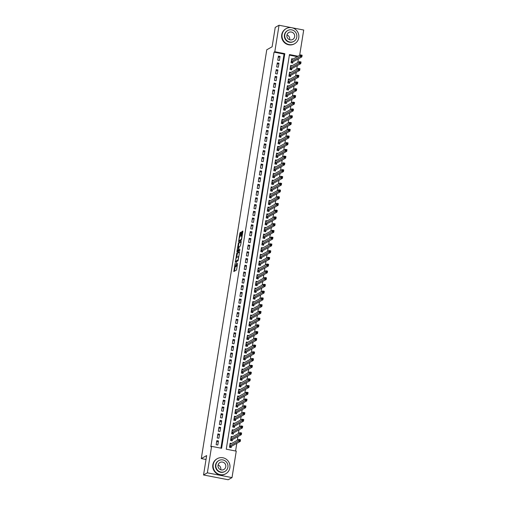 <?xml version="1.0" encoding="UTF-8"?>
<svg xmlns="http://www.w3.org/2000/svg" width="505" height="505" viewBox="0 0 505 505"><rect width="100%" height="100%" fill="white"/><g stroke="black" fill="none" stroke-linecap="round" stroke-linejoin="round"><path stroke-width="0.76" d="M235.115 263.395L233.828 271.538L236.555 270.024L237.577 263.269A2.171 0.423 -79 0 1 236.757 265.655L236.536 265.781A2.171 0.423 -79 0 1 236.46 265.8A2.171 0.423 -79 0 1 236.397 263.932L236.51 262.619L236.182 264.052A2.171 0.423 -79 0 1 235.362 266.438L235.141 266.564A2.171 0.423 -79 0 1 235.065 266.577A2.171 0.423 -79 0 1 234.995 264.715L235.115 263.395M240.898 232.723L240.853 232.142L239.837 233.31L238.606 241.712L241.327 240.191L241.586 239.446L242.836 231.631L242.817 231.05L241.876 231.568L241.087 235.658L241.106 236.239L241.586 235.98A1.818 0.354 -79 0 1 241.649 235.968A1.818 0.354 -79 0 1 241.68 237.672A1.818 0.354 -79 0 1 241.018 239.522L239.237 240.519A1.818 0.354 -79 0 1 239.174 240.531A1.818 0.354 -79 0 1 239.149 238.827A1.818 0.354 -79 0 1 239.806 236.978L240.898 232.723M298.064 56.232L289.472 54.565L226.259 449.197L236.252 451.135L232.016 477.61L228.191 479.75L203.54 474.978L206.646 455.579L201.293 458.578L266.773 49.774L272.126 46.782L275.231 27.39L279.05 25.25L303.707 30.022L299.648 55.342M203.54 474.978L207.359 472.838L211.601 446.363L221.594 448.295L284.807 53.663L274.808 51.725L279.05 25.25M220.919 448.162L284.044 54.092L274.045 52.154L210.838 446.786L211.601 446.363M274.045 52.154L274.808 51.725M236.794 253.156L235.33 262.297L238.032 260.788L239.54 252.229L239.496 251.648L236.794 253.156L237.464 253.289L236.649 257.487M236.933 251.421L238.442 242.861L241.144 241.352L241.188 241.927L240.399 246.017L239.301 246.629L239.048 247.381L238.714 250.177L239.875 249.539L239.723 250.461L236.978 252.001L236.933 251.421L237.602 251.553L237.716 250.859M293.146 58.984L291.72 58.706L291.069 62.753L292.736 63.075L292.925 61.894M292.06 65.726L290.634 65.454L289.99 69.501L291.656 69.823L291.846 68.642M290.981 72.474L289.554 72.196L288.911 76.249L290.571 76.571L290.76 75.39M289.902 79.222L288.475 78.944L287.825 82.99L289.491 83.312L289.681 82.132M288.822 85.964L287.395 85.692L286.745 89.738L288.412 90.06L288.601 88.88M287.743 92.712L286.316 92.434L285.666 96.48L287.332 96.809L287.522 95.628M286.663 99.46L285.237 99.182L284.586 103.228L286.253 103.55L286.442 102.37M285.577 106.201L284.151 105.93L283.507 109.976L285.173 110.298L285.363 109.118M284.498 112.95L283.071 112.672L282.428 116.718L284.088 117.046L284.277 115.866M283.419 119.698L281.992 119.42L281.342 123.466L283.008 123.788L283.198 122.608M282.339 126.439L280.913 126.168L280.262 130.214L281.929 130.536L282.118 129.356M281.26 133.187L279.833 132.91L279.183 136.956L280.849 137.278L281.039 136.097M280.18 139.935L278.754 139.658L278.103 143.704L279.77 144.026L279.959 142.846M279.095 146.677L277.668 146.406L277.024 150.452L278.691 150.774L278.88 149.594M278.015 153.425L276.589 153.148L275.945 157.194L277.605 157.516L277.794 156.335M276.936 160.173L275.509 159.896L274.859 163.942L276.525 164.264L276.715 163.083M275.856 166.915L274.43 166.637L273.779 170.69L275.446 171.012L275.635 169.832M274.777 173.663L273.35 173.385L272.7 177.432L274.366 177.754L274.556 176.573M273.697 180.411L272.271 180.133L271.621 184.18L273.287 184.502L273.476 183.321M272.612 187.153L271.185 186.875L270.541 190.928L272.208 191.25L272.397 190.069M271.532 193.901L270.106 193.623L269.455 197.67L271.122 197.992L271.311 196.811M270.453 200.643L269.026 200.371L268.376 204.418L270.042 204.74L270.232 203.559M269.373 207.391L267.947 207.113L267.296 211.166L268.963 211.488L269.152 210.307M268.294 214.139L266.867 213.861L266.217 217.907L267.884 218.229L268.073 217.049M267.214 220.881L265.788 220.609L265.138 224.656L266.804 224.977L266.993 223.797M266.129 227.629L264.702 227.351L264.058 231.404L265.725 231.726L265.908 230.545M265.049 234.377L263.623 234.099L262.972 238.145L264.639 238.467L264.828 237.287M263.97 241.119L262.543 240.847L261.893 244.893L263.559 245.215L263.749 244.035M262.89 247.867L261.464 247.589L260.814 251.635L262.48 251.963L262.669 250.783M261.811 254.615L260.384 254.337L259.734 258.383L261.401 258.705L261.59 257.525M260.725 261.356L259.299 261.085L258.655 265.131L260.321 265.453L260.511 264.273M259.646 268.105L258.219 267.827L257.575 271.873L259.242 272.201L259.425 271.015M258.566 274.853L257.14 274.575L256.489 278.621L258.156 278.943L258.345 277.763M257.487 281.594L256.06 281.323L255.41 285.369L257.077 285.691L257.266 284.511M256.407 288.342L254.981 288.065L254.331 292.111L255.997 292.433L256.186 291.252M255.328 295.09L253.901 294.813L253.251 298.859L254.918 299.181L255.107 298M254.242 301.832L252.816 301.554L252.172 305.607L253.838 305.929L254.028 304.749M253.163 308.58L251.736 308.302L251.092 312.349L252.752 312.671L252.942 311.49M252.083 315.328L250.657 315.051L250.007 319.097L251.673 319.419L251.862 318.238M251.004 322.07L249.577 321.792L248.927 325.845L250.594 326.167L250.783 324.986M249.924 328.818L248.498 328.54L247.848 332.587L249.514 332.909L249.704 331.728M248.845 335.56L247.418 335.288L246.768 339.335L248.435 339.657L248.624 338.476M247.759 342.308L246.333 342.03L245.689 346.083L247.355 346.405L247.545 345.224M246.68 349.056L245.253 348.778L244.609 352.825L246.27 353.147L246.459 351.966M245.6 355.798L244.174 355.526L243.524 359.573L245.19 359.895L245.38 358.714M244.521 362.546L243.094 362.268L242.444 366.321L244.111 366.643L244.3 365.462M243.442 369.294L242.015 369.016L241.365 373.062L243.031 373.384L243.221 372.204M242.362 376.036L240.935 375.764L240.285 379.81L241.952 380.132L242.141 378.952M241.276 382.784L239.85 382.506L239.206 386.552L240.872 386.88L241.062 385.7M240.197 389.532L238.77 389.254L238.126 393.3L239.787 393.622L239.976 392.442M239.118 396.273L237.691 396.002L237.041 400.048L238.707 400.37L238.897 399.19M238.038 403.022L236.611 402.744L235.961 406.79L237.628 407.118L237.817 405.938M236.959 409.77L235.532 409.492L234.882 413.538L236.548 413.86L236.738 412.68M235.879 416.511L234.453 416.24L233.802 420.286L235.469 420.608L235.658 419.428M234.793 423.259L233.367 422.982L232.723 427.028L234.389 427.35L234.579 426.169M233.714 430.007L232.287 429.73L231.643 433.776L233.304 434.098L233.493 432.918M232.635 436.749L231.208 436.478L230.558 440.524L232.224 440.846L232.414 439.666M216.803 440.638L216.153 444.69L217.819 445.012L218.469 440.96L216.803 440.638M217.882 433.896L217.232 437.942L218.899 438.264L219.549 434.218L217.882 433.896M218.962 427.148L218.311 431.194L219.978 431.516L220.628 427.47L218.962 427.148M220.041 420.4L219.397 424.452L221.057 424.774L221.708 420.728L220.041 420.4M221.121 413.658L220.477 417.704L222.143 418.026L222.787 413.98L221.121 413.658M222.206 406.91L221.556 410.956L223.223 411.278L223.873 407.232L222.206 406.91M223.286 400.162L222.636 404.215L224.302 404.537L224.952 400.49L223.286 400.162M224.365 393.42L223.715 397.467L225.382 397.788L226.032 393.742L224.365 393.42M225.445 386.672L224.794 390.719L226.461 391.04L227.111 386.994L225.445 386.672M226.524 379.93L225.88 383.977L227.54 384.299L228.191 380.252L226.524 379.93M227.603 373.182L226.96 377.229L228.626 377.551L229.27 373.504L227.603 373.182M228.689 366.434L228.039 370.481L229.706 370.809L230.356 366.756L228.689 366.434M229.769 359.693L229.118 363.739L230.785 364.061L231.435 360.014L229.769 359.693M230.848 352.945L230.198 356.991L231.864 357.313L232.515 353.266L230.848 352.945M231.928 346.196L231.277 350.243L232.944 350.571L233.594 346.518L231.928 346.196M233.007 339.455L232.363 343.501L234.03 343.823L234.673 339.777L233.007 339.455M234.086 332.707L233.443 336.753L235.109 337.075L235.753 333.029L234.086 332.707M235.172 325.959L234.522 330.011L236.189 330.333L236.839 326.28L235.172 325.959M236.252 319.217L235.601 323.263L237.268 323.585L237.918 319.539L236.252 319.217M237.331 312.469L236.681 316.515L238.347 316.837L238.998 312.791L237.331 312.469M238.41 305.721L237.76 309.773L239.427 310.095L240.077 306.043L238.41 305.721M239.49 298.979L238.846 303.025L240.513 303.347L241.156 299.301L239.49 298.979M240.576 292.231L239.925 296.277L241.592 296.599L242.236 292.553L240.576 292.231M241.655 285.483L241.005 289.535L242.671 289.857L243.322 285.811L241.655 285.483M242.735 278.741L242.084 282.787L243.751 283.109L244.401 279.063L242.735 278.741M243.814 271.993L243.164 276.039L244.83 276.361L245.48 272.315L243.814 271.993M244.893 265.245L244.243 269.298L245.91 269.62L246.56 265.573L244.893 265.245M245.973 258.503L245.329 262.55L246.995 262.871L247.639 258.825L245.973 258.503M247.059 251.755L246.408 255.801L248.075 256.123L248.719 252.077L247.059 251.755M248.138 245.013L247.488 249.06L249.154 249.382L249.805 245.335L248.138 245.013M249.218 238.265L248.567 242.312L250.234 242.634L250.884 238.587L249.218 238.265M250.297 231.517L249.647 235.564L251.313 235.886L251.963 231.839L250.297 231.517M251.376 224.775L250.732 228.822L252.393 229.144L253.043 225.097L251.376 224.775M252.456 218.027L251.812 222.074L253.478 222.396L254.122 218.349L252.456 218.027M253.542 211.279L252.891 215.326L254.558 215.654L255.202 211.601L253.542 211.279M254.621 204.538L253.971 208.584L255.637 208.906L256.287 204.86L254.621 204.538M255.7 197.79L255.05 201.836L256.717 202.158L257.367 198.111L255.7 197.79M256.78 191.041L256.13 195.088L257.796 195.416L258.446 191.363L256.78 191.041M257.859 184.3L257.215 188.346L258.876 188.668L259.526 184.622L257.859 184.3M258.939 177.552L258.295 181.598L259.961 181.92L260.605 177.874L258.939 177.552M260.024 170.804L259.374 174.856L261.041 175.178L261.685 171.126L260.024 170.804M261.104 164.062L260.454 168.108L262.12 168.43L262.77 164.384L261.104 164.062M262.183 157.314L261.533 161.36L263.2 161.682L263.85 157.636L262.183 157.314M263.263 150.566L262.613 154.618L264.279 154.94L264.929 150.888L263.263 150.566M264.342 143.824L263.698 147.87L265.359 148.192L266.009 144.146L264.342 143.824M265.422 137.076L264.778 141.122L266.444 141.444L267.088 137.398L265.422 137.076M266.507 130.328L265.857 134.38L267.524 134.702L268.168 130.656L266.507 130.328M267.587 123.586L266.937 127.632L268.603 127.954L269.253 123.908L267.587 123.586M268.666 116.838L268.016 120.884L269.683 121.206L270.333 117.16L268.666 116.838M269.746 110.09L269.096 114.143L270.762 114.465L271.412 110.418L269.746 110.09M270.825 103.348L270.181 107.395L271.841 107.716L272.492 103.67L270.825 103.348M271.905 96.6L271.261 100.646L272.927 100.968L273.571 96.922L271.905 96.6M272.99 89.858L272.34 93.905L274.007 94.227L274.651 90.18L272.99 89.858M274.07 83.11L273.42 87.157L275.086 87.479L275.736 83.432L274.07 83.11M275.149 76.362L274.499 80.409L276.166 80.737L276.816 76.684L275.149 76.362M276.229 69.621L275.579 73.667L277.245 73.989L277.895 69.942L276.229 69.621M277.308 62.872L276.664 66.919L278.324 67.241L278.975 63.194L277.308 62.872M279.41 60.499L280.054 56.446L278.388 56.124L277.744 60.171L279.41 60.499M235.582 451.003L236.807 443.346M237.299 440.284L237.887 436.604M238.379 433.536L238.966 429.856M239.458 426.788L240.045 423.108M240.538 420.046L241.125 416.366M241.617 413.298L242.211 409.618M242.697 406.557L243.29 402.87M243.782 399.808L244.369 396.128M244.862 393.06L245.449 389.38M245.941 386.319L246.528 382.632M247.021 379.571L247.608 375.89M248.1 372.823L248.694 369.142M249.18 366.081L249.773 362.401M250.265 359.333L250.852 355.653M251.345 352.585L251.932 348.904M252.424 345.843L253.011 342.163M253.504 339.095L254.091 335.415M254.583 332.347L255.177 328.667M255.663 325.605L256.256 321.925M256.748 318.857L257.335 315.177M257.828 312.109L258.415 308.429M258.907 305.367L259.494 301.687M259.987 298.619L260.58 294.939M261.066 291.871L261.659 288.191M262.145 285.129L262.739 281.449M263.231 278.381L263.818 274.701M264.311 271.639L264.898 267.953M265.39 264.891L265.977 261.211M266.47 258.143L267.063 254.463M267.549 251.402L268.142 247.715M268.628 244.654L269.222 240.973M269.714 237.905L270.301 234.225M270.794 231.164L271.381 227.477M271.873 224.416L272.46 220.736M272.952 217.668L273.546 213.987M274.032 210.926L274.625 207.246M275.111 204.178L275.705 200.498M276.197 197.43L276.784 193.75M277.277 190.688L277.864 187.008M278.356 183.94L278.943 180.26M279.435 177.192L280.029 173.512M280.515 170.45L281.108 166.77M281.601 163.702L282.188 160.022M282.68 156.954L283.267 153.274M283.76 150.212L284.347 146.532M284.839 143.464L285.426 139.784M285.918 136.716L286.512 133.036M286.998 129.974L287.591 126.294M288.084 123.226L288.671 119.546M289.163 116.485L289.75 112.798M290.242 109.736L290.829 106.056M291.322 102.988L291.909 99.308M292.401 96.247L292.995 92.56M293.481 89.499L294.074 85.818M294.566 82.751L295.154 79.07M295.646 76.009L296.233 72.329M296.725 69.261L297.312 65.581M297.805 62.513L298.392 58.833M297.3 56.655L289.378 55.127M231.555 443.497L230.129 443.22L229.478 447.266L231.145 447.588L231.334 446.407M201.293 458.578L206.021 459.493M232.016 477.61L207.359 472.838M284.044 54.092L284.807 53.663M218.469 440.96L216.582 442.02M219.549 434.218L217.661 435.272M220.628 427.47L218.741 428.524M221.708 420.728L219.82 421.782M222.787 413.98L220.9 415.034M223.873 407.232L221.985 408.292M224.952 400.49L223.065 401.544M226.032 393.742L224.144 394.796M227.111 386.994L225.224 388.055M228.191 380.252L226.303 381.307M229.27 373.504L227.383 374.558M230.356 366.756L228.468 367.817M231.435 360.014L229.548 361.069M232.515 353.266L230.627 354.321M233.594 346.518L231.707 347.579M234.673 339.777L232.786 340.831M235.753 333.029L233.872 334.083M236.839 326.28L234.951 327.341M237.918 319.539L236.031 320.593M238.998 312.791L237.11 313.845M240.077 306.043L238.19 307.103M241.156 299.301L239.269 300.355M242.236 292.553L240.355 293.607M243.322 285.811L241.434 286.865M244.401 279.063L242.514 280.117M245.48 272.315L243.593 273.369M246.56 265.573L244.673 266.627M247.639 258.825L245.752 259.879M248.719 252.077L246.838 253.138M249.805 245.335L247.917 246.389M250.884 238.587L248.997 239.641M251.963 231.839L250.076 232.9M253.043 225.097L251.155 226.152M254.122 218.349L252.235 219.404M255.202 211.601L253.321 212.662M256.287 204.86L254.4 205.914M257.367 198.111L255.48 199.166M258.446 191.363L256.559 192.424M259.526 184.622L257.638 185.676M260.605 177.874L258.718 178.928M261.685 171.126L259.804 172.186M262.77 164.384L260.883 165.438M263.85 157.636L261.962 158.69M264.929 150.888L263.042 151.948M266.009 144.146L264.121 145.2M267.088 137.398L265.201 138.452M268.168 130.656L266.286 131.71M269.253 123.908L267.366 124.962M270.333 117.16L268.445 118.221M271.412 110.418L269.525 111.472M272.492 103.67L270.604 104.724M273.571 96.922L271.684 97.983M274.651 90.18L272.769 91.235M275.736 83.432L273.849 84.486M276.816 76.684L274.928 77.745M277.895 69.942L276.008 70.997M278.975 63.194L277.087 64.249M280.054 56.446L278.167 57.507M235.671 266.665A2.171 0.423 -79 0 0 235.734 266.709A2.171 0.423 -79 0 0 235.803 266.69L235.141 266.564M237.066 265.882A2.171 0.423 -79 0 0 237.129 265.927L236.46 265.8A2.171 0.423 -79 0 1 236.031 266.564L235.803 266.69M237.129 265.927A2.171 0.423 -79 0 0 237.198 265.914L236.536 265.781M235.191 266.602L234.459 271.191M239.553 252.115L237.464 253.289M236.031 261.356L235.936 261.956M235.614 260.87L235.646 261.281L238.013 259.949L238.347 258.472A2.171 0.423 -79 0 0 238.278 256.603A2.171 0.423 -79 0 0 238.208 256.616L236.586 257.525A2.171 0.423 -79 0 0 235.766 259.911L235.614 260.87M236.283 261.401L235.646 261.281M238.227 260.334L236.308 261.407L235.627 261.281M238.303 247.191L238.852 243.738L238.19 243.612M241.207 241.819L239.111 242.993L238.852 243.738M239.357 250.297L239.888 250.032M238.164 247.267A1.818 0.354 -79 0 0 237.501 249.116A1.818 0.354 -79 0 0 237.533 250.821A1.818 0.354 -79 0 0 237.596 250.808L238.48 249.716L238.814 246.913L238.164 247.267M238.152 250.916A1.818 0.354 -79 0 0 238.202 250.953A1.818 0.354 -79 0 0 238.265 250.941L237.596 250.808M239.054 250.246L238.265 250.941M239.793 240.626A1.818 0.354 -79 0 0 239.843 240.658A1.818 0.354 -79 0 0 239.907 240.645L239.237 240.519M241.523 239.742L239.907 240.645M242.855 231.524L242.286 232.445L241.731 235.986M239.364 240.569L239.237 241.365M240.91 232.609L239.951 236.895M230.002 444.015L230.463 444.103M239.484 439.899L239.376 440.568L240.039 440.701L240.146 440.025L238.865 439.407L240.531 439.729L240.26 441.414L238.594 441.092L238.865 439.407L229.939 444.4M230.633 447.493L231.214 446.477L240.26 441.414L240.039 440.701M229.668 446.085L239.376 440.568M240.531 439.729L240.146 440.025M218.084 465.01A4.015 3.882 -119.2 0 1 220.748 469.776M213.217 464.587A8.654 8.37 60.8 0 0 225.773 473.747A8.654 8.37 60.8 0 0 226.341 459.272A8.654 8.37 60.8 0 0 213.217 464.587M217.327 458.647L216.942 458.862A8.654 8.37 60.8 0 0 216.38 473.343A8.654 8.37 60.8 0 0 225.394 473.961L225.773 473.747M224.946 471.436L224.592 471.632A6.23 6.028 -119.2 0 1 215.553 465.036A6.23 6.028 -119.2 0 1 218.507 460.762L218.861 460.566A6.23 6.028 60.8 0 0 218.45 470.988A6.23 6.028 60.8 0 0 227.9 467.163A6.23 6.028 60.8 0 0 218.861 460.566M225.767 466.753A4.015 3.882 60.8 0 0 219.94 462.498A4.015 3.882 60.8 0 0 219.681 469.214A4.015 3.882 60.8 0 0 225.767 466.753M286.966 34.959A4.015 3.882 -119.2 0 1 289.636 39.725M282.106 34.536A8.654 8.37 60.8 0 0 294.655 43.701A8.654 8.37 60.8 0 0 295.223 29.221A8.654 8.37 60.8 0 0 282.106 34.536M286.209 28.602L285.824 28.817A8.654 8.37 60.8 0 0 285.262 43.291A8.654 8.37 60.8 0 0 294.276 43.916L294.655 43.701M293.828 41.391L293.474 41.587A6.23 6.028 -119.2 0 1 284.435 34.99A6.23 6.028 -119.2 0 1 287.389 30.717L287.743 30.515A6.23 6.028 60.8 0 0 287.332 40.943A6.23 6.028 60.8 0 0 296.782 37.111A6.23 6.028 60.8 0 0 287.743 30.515M294.649 36.701A4.015 3.882 60.8 0 0 288.822 32.453A4.015 3.882 60.8 0 0 288.563 39.169A4.015 3.882 60.8 0 0 294.649 36.701M231.082 437.267L231.549 437.362M240.563 433.151L240.456 433.827L241.119 433.953L241.232 433.277L239.944 432.659L241.611 432.981L241.339 434.666L239.673 434.344L239.944 432.659L231.019 437.658M231.713 440.745L232.294 439.735L241.339 434.666L241.119 433.953M230.747 439.344L240.456 433.827M241.611 432.981L241.232 433.277M232.161 430.525L232.628 430.613M241.643 426.403L241.535 427.078L242.204 427.211L242.312 426.536L241.024 425.911L242.69 426.239L242.419 427.924L240.759 427.602L241.024 425.911L232.098 430.91M232.792 433.997L233.373 432.987L242.419 427.924L242.204 427.211M231.827 432.596L241.535 427.078M242.69 426.239L242.312 426.536M233.241 423.777L233.708 423.865M242.722 419.661L242.615 420.337L243.284 420.463L243.391 419.788L242.103 419.169L243.77 419.491L243.505 421.176L241.838 420.854L242.103 419.169L233.177 424.162M233.878 427.255L234.453 426.239L243.505 421.176L243.284 420.463M232.912 425.848L242.615 420.337M243.77 419.491L243.391 419.788M234.32 417.035L234.787 417.124M243.801 412.913L243.694 413.589L244.363 413.715L244.47 413.04L243.189 412.421L244.856 412.743L244.584 414.428L242.918 414.106L243.189 412.421L234.263 417.42M234.958 420.507L235.532 419.497L244.584 414.428L244.363 413.715M233.992 419.106L243.694 413.589M244.856 412.743L244.47 413.04M235.406 410.287L235.867 410.376M244.887 406.165L244.78 406.841L245.443 406.973L245.55 406.298L244.268 405.673L245.935 406.001L245.664 407.687L243.997 407.365L244.268 405.673L235.343 410.672M236.037 413.765L236.618 412.749L245.664 407.687L245.443 406.973M235.071 412.358L244.78 406.841M245.935 406.001L245.55 406.298M236.485 403.539L236.952 403.628M245.967 399.423L245.859 400.099L246.522 400.225L246.629 399.55L245.348 398.931L247.014 399.253L246.743 400.938L245.077 400.616L245.348 398.931L236.422 403.924M237.116 407.017L237.697 406.001L246.743 400.938L246.522 400.225M236.151 405.61L245.859 400.099M247.014 399.253L246.629 399.55M237.565 396.797L238.032 396.886M247.046 392.675L246.939 393.351L247.601 393.477L247.715 392.802L246.427 392.183L248.094 392.505L247.822 394.19L246.156 393.868L246.427 392.183L237.501 397.183M238.196 400.269L238.777 399.259L247.822 394.19L247.601 393.477M237.23 398.868L246.939 393.351M248.094 392.505L247.715 392.802M238.644 390.049L239.111 390.138M248.125 385.927L248.018 386.603L248.687 386.735L248.795 386.06L247.507 385.441L249.173 385.763L248.902 387.449L247.242 387.127L247.507 385.441L238.581 390.434M239.282 393.528L239.856 392.511L248.902 387.449L248.687 386.735M238.316 392.12L248.018 386.603M249.173 385.763L248.795 386.06M239.723 383.301L240.191 383.396M249.205 379.186L249.098 379.861L249.767 379.987L249.874 379.312L248.593 378.693L250.253 379.015L249.988 380.701L248.321 380.379L248.593 378.693L239.66 383.686M240.361 386.779L240.935 385.763L249.988 380.701L249.767 379.987M239.395 385.372L249.098 379.861M250.253 379.015L249.874 379.312M240.803 376.56L241.27 376.648M250.284 372.438L250.177 373.113L250.846 373.239L250.953 372.57L249.672 371.945L251.339 372.267L251.067 373.952L249.401 373.631L249.672 371.945L240.746 376.945M241.441 380.031L242.015 379.021L251.067 373.952L250.846 373.239M240.475 378.63L250.177 373.113M251.339 372.267L250.953 372.57M241.889 369.812L242.35 369.9M251.37 365.689L251.263 366.365L251.926 366.497L252.033 365.822L250.751 365.203L252.418 365.525L252.147 367.211L250.48 366.889L250.751 365.203L241.826 370.197M242.52 373.29L243.101 372.273L252.147 367.211L251.926 366.497M241.554 371.882L251.263 366.365M252.418 365.525L252.033 365.822M242.968 363.063L243.435 363.158M252.45 358.948L252.342 359.623L253.005 359.749L253.112 359.074L251.831 358.455L253.497 358.777L253.226 360.463L251.559 360.141L251.831 358.455L242.905 363.448M243.599 366.542L244.18 365.525L253.226 360.463L253.005 359.749M242.634 365.14L252.342 359.623M253.497 358.777L253.112 359.074M244.048 356.322L244.515 356.41M253.529 352.2L253.422 352.875L254.084 353.001L254.198 352.332L252.91 351.707L254.577 352.029L254.305 353.721L252.639 353.393L252.91 351.707L243.984 356.707M244.679 359.794L245.26 358.784L254.305 353.721L254.084 353.001M243.713 358.392L253.422 352.875M254.577 352.029L254.198 352.332M245.127 349.574L245.594 349.662M254.608 345.452L254.501 346.127L255.17 346.26L255.277 345.584L253.99 344.966L255.656 345.287L255.385 346.973L253.725 346.651L253.99 344.966L245.064 349.959M245.765 353.052L246.339 352.035L255.385 346.973L255.17 346.26M244.799 351.644L254.501 346.127M255.656 345.287L255.277 345.584M246.206 342.826L246.674 342.92M255.688 338.71L255.581 339.385L256.25 339.512L256.357 338.836L255.075 338.217L256.736 338.539L256.471 340.225L254.804 339.903L255.075 338.217L246.143 343.211M246.844 346.304L247.418 345.287L256.471 340.225L256.25 339.512M245.878 344.902L255.581 339.385M256.736 338.539L256.357 338.836M247.286 336.084L247.753 336.172M256.774 331.962L256.66 332.637L257.329 332.763L257.436 332.094L256.155 331.469L257.821 331.791L257.55 333.483L255.883 333.155L256.155 331.469L247.229 336.469M247.923 339.556L248.498 338.546L257.55 333.483L257.329 332.763M246.958 338.154L256.66 332.637M257.821 331.791L257.436 332.094M248.372 329.336L248.832 329.424M257.853 325.22L257.746 325.889L258.409 326.022L258.516 325.346L257.234 324.728L258.901 325.05L258.629 326.735L256.963 326.413L257.234 324.728L248.309 329.721M249.003 332.814L249.584 331.798L258.629 326.735L258.409 326.022M248.037 331.406L257.746 325.889M258.901 325.05L258.516 325.346M249.451 322.588L249.918 322.682M258.932 318.472L258.825 319.147L259.488 319.274L259.595 318.598L258.314 317.98L259.98 318.301L259.709 319.987L258.042 319.665L258.314 317.98L249.388 322.973M250.082 326.066L250.663 325.056L259.709 319.987L259.488 319.274M249.116 324.665L258.825 319.147M259.98 318.301L259.595 318.598M250.53 315.846L250.998 315.934M260.012 311.724L259.905 312.399L260.567 312.532L260.681 311.856L259.393 311.231L261.06 311.553L260.788 313.245L259.122 312.923L259.393 311.231L250.467 316.231M251.162 319.318L251.743 318.308L260.788 313.245L260.567 312.532M250.196 317.916L259.905 312.399M261.06 311.553L260.681 311.856M251.61 309.098L252.077 309.186M261.091 304.982L260.984 305.651L261.653 305.784L261.76 305.108L260.473 304.49L262.139 304.812L261.868 306.497L260.208 306.175L260.473 304.49L251.547 309.483M252.248 312.576L252.822 311.56L261.868 306.497L261.653 305.784M251.282 311.168L260.984 305.651M262.139 304.812L261.76 305.108M252.689 302.35L253.156 302.445M262.171 298.234L262.063 298.909L262.733 299.036L262.84 298.36L261.558 297.742L263.219 298.064L262.954 299.749L261.287 299.427L261.558 297.742L252.633 302.735M253.327 305.828L253.901 304.818L262.954 299.749L262.733 299.036M252.361 304.427L262.063 298.909M263.219 298.064L262.84 298.36M253.769 295.608L254.236 295.696M263.257 291.486L263.143 292.161L263.812 292.294L263.919 291.619L262.638 290.994L264.304 291.322L264.033 293.007L262.366 292.685L262.638 290.994L253.712 295.993M254.406 299.08L254.981 298.07L264.033 293.007L263.812 292.294M253.441 297.679L263.143 292.161M264.304 291.322L263.919 291.619M254.855 288.86L255.315 288.948M264.336 284.744L264.229 285.413L264.891 285.546L264.999 284.87L263.717 284.252L265.384 284.574L265.112 286.259L263.446 285.937L263.717 284.252L254.791 289.245M255.486 292.338L256.067 291.322L265.112 286.259L264.891 285.546M254.52 290.93L264.229 285.413M265.384 284.574L264.999 284.87M255.934 282.112L256.401 282.207M265.415 277.996L265.308 278.672L265.971 278.798L266.078 278.122L264.797 277.504L266.463 277.826L266.192 279.511L264.525 279.189L264.797 277.504L255.871 282.503M256.565 285.59L257.146 284.58L266.192 279.511L265.971 278.798M255.599 284.189L265.308 278.672M266.463 277.826L266.078 278.122M257.013 275.37L257.481 275.459M266.495 271.248L266.387 271.924L267.05 272.056L267.164 271.381L265.876 270.756L267.543 271.084L267.271 272.769L265.605 272.447L265.876 270.756L256.95 275.755M257.645 278.842L258.225 277.832L267.271 272.769L267.05 272.056M256.679 277.441L266.387 271.924M267.543 271.084L267.164 271.381M258.093 268.622L258.56 268.71M267.574 264.506L267.467 265.182L268.136 265.308L268.243 264.633L266.956 264.014L268.622 264.336L268.357 266.021L266.69 265.699L266.956 264.014L258.03 269.007M258.73 272.1L259.305 271.084L268.357 266.021L268.136 265.308M257.765 270.693L267.467 265.182M268.622 264.336L268.243 264.633M259.172 261.88L259.639 261.969M268.654 257.758L268.546 258.434L269.216 258.56L269.323 257.885L268.041 257.266L269.702 257.588L269.436 259.273L267.77 258.951L268.041 257.266L259.115 262.265M259.81 265.352L260.384 264.342L269.436 259.273L269.216 258.56M258.844 263.951L268.546 258.434M269.702 257.588L269.323 257.885M260.252 255.132L260.719 255.221M269.739 251.01L269.626 251.686L270.295 251.818L270.402 251.143L269.121 250.524L270.787 250.846L270.516 252.532L268.849 252.21L269.121 250.524L260.195 255.517M260.889 258.611L261.464 257.594L270.516 252.532L270.295 251.818M259.923 257.203L269.626 251.686M270.787 250.846L270.402 251.143M261.337 248.384L261.798 248.479M270.819 244.268L270.712 244.944L271.374 245.07L271.482 244.395L270.2 243.776L271.867 244.098L271.595 245.784L269.929 245.462L270.2 243.776L261.274 248.769M261.969 251.862L262.55 250.846L271.595 245.784L271.374 245.07M261.003 250.455L270.712 244.944M271.867 244.098L271.482 244.395M262.417 241.643L262.884 241.731M271.898 237.52L271.791 238.196L272.454 238.322L272.561 237.647L271.28 237.028L272.946 237.35L272.675 239.035L271.008 238.714L271.28 237.028L262.354 242.028M263.048 245.114L263.629 244.104L272.675 239.035L272.454 238.322M262.082 243.713L271.791 238.196M272.946 237.35L272.561 237.647M263.496 234.894L263.964 234.983M272.978 230.772L272.87 231.448L273.54 231.58L273.647 230.905L272.359 230.286L274.026 230.608L273.754 232.294L272.088 231.972L272.359 230.286L263.433 235.28M264.128 238.373L264.708 237.356L273.754 232.294L273.54 231.58M263.162 236.965L272.87 231.448M274.026 230.608L273.647 230.905M264.576 228.146L265.043 228.241M274.057 224.031L273.95 224.706L274.619 224.832L274.726 224.157L273.439 223.538L275.105 223.86L274.84 225.546L273.173 225.224L273.439 223.538L264.513 228.531M265.213 231.625L265.788 230.608L274.84 225.546L274.619 224.832M264.248 230.217L273.95 224.706M275.105 223.86L274.726 224.157M265.655 221.405L266.122 221.493M275.137 217.283L275.029 217.958L275.698 218.084L275.806 217.415L274.524 216.79L276.184 217.112L275.919 218.804L274.253 218.476L274.524 216.79L265.598 221.79M266.293 224.876L266.867 223.866L275.919 218.804L275.698 218.084M265.327 223.475L275.029 217.958M276.184 217.112L275.806 217.415M266.741 214.657L267.202 214.745M276.222 210.534L276.109 211.21L276.778 211.343L276.885 210.667L275.604 210.048L277.27 210.37L276.999 212.056L275.332 211.734L275.604 210.048L266.678 215.042M267.372 218.135L267.947 217.118L276.999 212.056L276.778 211.343M266.406 216.727L276.109 211.21M277.27 210.37L276.885 210.667M267.82 207.909L268.281 208.003M277.302 203.793L277.195 204.468L277.857 204.594L277.965 203.919L276.683 203.3L278.35 203.622L278.078 205.308L276.412 204.986L276.683 203.3L267.757 208.294M268.452 211.387L269.032 210.37L278.078 205.308L277.857 204.594M267.486 209.985L277.195 204.468M278.35 203.622L277.965 203.919M268.9 201.167L269.367 201.255M278.381 197.045L278.274 197.72L278.937 197.846L279.044 197.177L277.763 196.552L279.429 196.874L279.158 198.566L277.491 198.238L277.763 196.552L268.837 201.552M269.531 204.639L270.112 203.629L279.158 198.566L278.937 197.846M268.565 203.237L278.274 197.72M279.429 196.874L279.044 197.177M269.979 194.419L270.446 194.507M279.461 190.303L279.353 190.972L280.022 191.105L280.13 190.429L278.842 189.811L280.509 190.132L280.237 191.818L278.571 191.496L278.842 189.811L269.916 194.804M270.611 197.897L271.191 196.881L280.237 191.818L280.022 191.105M269.645 196.489L279.353 190.972M280.509 190.132L280.13 190.429M271.059 187.671L271.526 187.765M280.54 183.555L280.433 184.23L281.102 184.357L281.209 183.681L279.921 183.062L281.588 183.384L281.323 185.07L279.656 184.748L279.921 183.062L270.996 188.056M271.696 191.149L272.271 190.139L281.323 185.07L281.102 184.357M270.731 189.747L280.433 184.23M281.588 183.384L281.209 183.681M272.138 180.929L272.605 181.017M281.62 176.807L281.512 177.482L282.181 177.615L282.289 176.939L281.007 176.314L282.674 176.636L282.402 178.328L280.736 178.006L281.007 176.314L272.081 181.314M272.776 184.401L273.35 183.391L282.402 178.328L282.181 177.615M271.81 182.999L281.512 177.482M282.674 176.636L282.289 176.939M273.224 174.181L273.685 174.269M282.705 170.065L282.592 170.734L283.261 170.867L283.368 170.191L282.087 169.573L283.753 169.895L283.482 171.58L281.815 171.258L282.087 169.573L273.161 174.566M273.855 177.659L274.43 176.643L283.482 171.58L283.261 170.867M272.889 176.251L282.592 170.734M283.753 169.895L283.368 170.191M274.303 167.433L274.764 167.527M283.785 163.317L283.677 163.992L284.34 164.119L284.448 163.443L283.166 162.825L284.833 163.147L284.561 164.832L282.895 164.51L283.166 162.825L274.24 167.818M274.935 170.911L275.515 169.901L284.561 164.832L284.34 164.119M273.969 169.51L283.677 163.992M284.833 163.147L284.448 163.443M275.383 160.691L275.85 160.779M284.864 156.569L284.757 157.244L285.42 157.377L285.527 156.702L284.246 156.077L285.912 156.398L285.641 158.09L283.974 157.768L284.246 156.077L275.32 161.076M276.014 164.163L276.595 163.153L285.641 158.09L285.42 157.377M275.048 162.761L284.757 157.244M285.912 156.398L285.527 156.702M276.462 153.943L276.929 154.031M285.944 149.827L285.836 150.496L286.505 150.629L286.613 149.953L285.325 149.335L286.991 149.657L286.72 151.342L285.06 151.02L285.325 149.335L276.399 154.328M277.093 157.421L277.674 156.405L286.72 151.342L286.505 150.629M276.128 156.013L285.836 150.496M286.991 149.657L286.613 149.953M277.542 147.195L278.009 147.29M287.023 143.079L286.916 143.755L287.585 143.881L287.692 143.205L286.404 142.587L288.071 142.909L287.806 144.594L286.139 144.272L286.404 142.587L277.479 147.586M278.179 150.673L278.754 149.663L287.806 144.594L287.585 143.881M277.213 149.272L286.916 143.755M288.071 142.909L287.692 143.205M278.621 140.453L279.088 140.541M288.102 136.331L287.995 137.006L288.664 137.139L288.772 136.464L287.49 135.839L289.157 136.167L288.885 137.852L287.219 137.53L287.49 135.839L278.564 140.838M279.259 143.925L279.833 142.915L288.885 137.852L288.664 137.139M278.293 142.524L287.995 137.006M289.157 136.167L288.772 136.464M279.707 133.705L280.168 133.793M289.188 129.589L289.081 130.265L289.744 130.391L289.851 129.716L288.57 129.097L290.236 129.419L289.965 131.104L288.298 130.782L288.57 129.097L279.644 134.09M280.338 137.183L280.913 136.167L289.965 131.104L289.744 130.391M279.372 135.776L289.081 130.265M290.236 129.419L289.851 129.716M280.786 126.963L281.247 127.052M290.268 122.841L290.16 123.517L290.823 123.643L290.93 122.968L289.649 122.349L291.316 122.671L291.044 124.356L289.378 124.034L289.649 122.349L280.723 127.348M281.418 130.435L281.998 129.425L291.044 124.356L290.823 123.643M280.452 129.034L290.16 123.517M291.316 122.671L290.93 122.968M281.866 120.215L282.333 120.304M291.347 116.093L291.24 116.769L291.903 116.901L292.016 116.226L290.728 115.601L292.395 115.929L292.124 117.614L290.457 117.293L290.728 115.601L281.803 120.6M282.497 123.693L283.078 122.677L292.124 117.614L291.903 116.901M281.531 122.286L291.24 116.769M292.395 115.929L292.016 116.226M282.945 113.467L283.412 113.556M292.427 109.351L292.319 110.027L292.988 110.153L293.096 109.478L291.808 108.859L293.474 109.181L293.203 110.866L291.543 110.544L291.808 108.859L282.882 113.852M283.576 116.945L284.157 115.929L293.203 110.866L292.988 110.153M282.611 115.538L292.319 110.027M293.474 109.181L293.096 109.478M284.025 106.725L284.492 106.814M293.506 102.603L293.399 103.279L294.068 103.405L294.175 102.73L292.887 102.111L294.554 102.433L294.289 104.118L292.622 103.796L292.887 102.111L283.962 107.111M284.662 110.197L285.237 109.187L294.289 104.118L294.068 103.405M283.696 108.796L293.399 103.279M294.554 102.433L294.175 102.73M285.104 99.977L285.571 100.066M294.585 95.855L294.478 96.531L295.147 96.663L295.255 95.988L293.973 95.369L295.64 95.691L295.368 97.377L293.702 97.055L293.973 95.369L285.047 100.362M285.742 103.456L286.316 102.439L295.368 97.377L295.147 96.663M284.776 102.048L294.478 96.531M295.64 95.691L295.255 95.988M286.19 93.229L286.651 93.324M295.671 89.114L295.564 89.789L296.227 89.915L296.334 89.24L295.053 88.621L296.719 88.943L296.448 90.629L294.781 90.307L295.053 88.621L286.127 93.614M286.821 96.707L287.402 95.691L296.448 90.629L296.227 89.915M285.855 95.3L295.564 89.789M296.719 88.943L296.334 89.24M287.269 86.488L287.736 86.576M296.751 82.365L296.643 83.041L297.306 83.167L297.413 82.498L296.132 81.873L297.798 82.195L297.527 83.88L295.861 83.559L296.132 81.873L287.206 86.873M287.9 89.959L288.481 88.949L297.527 83.88L297.306 83.167M286.935 88.558L296.643 83.041M297.798 82.195L297.413 82.498M288.349 79.739L288.816 79.828M297.83 75.617L297.723 76.293L298.386 76.425L298.499 75.75L297.211 75.131L298.878 75.453L298.606 77.139L296.94 76.817L297.211 75.131L288.286 80.125M288.98 83.218L289.561 82.201L298.606 77.139L298.386 76.425M288.014 81.81L297.723 76.293M298.878 75.453L298.499 75.75M289.428 72.991L289.895 73.086M298.909 68.876L298.802 69.551L299.471 69.677L299.579 69.002L298.291 68.383L299.957 68.705L299.686 70.391L298.026 70.069L298.291 68.383L289.365 73.376M290.066 76.47L290.64 75.453L299.686 70.391L299.471 69.677M289.1 75.068L298.802 69.551M299.957 68.705L299.579 69.002M290.508 66.25L290.975 66.338M299.989 62.128L299.882 62.803L300.551 62.929L300.658 62.26L299.377 61.635L301.037 61.957L300.772 63.649L299.105 63.321L299.377 61.635L290.444 66.635M291.145 69.722L291.72 68.712L300.772 63.649L300.551 62.929M290.179 68.32L299.882 62.803M301.037 61.957L300.658 62.26M291.587 59.502L292.054 59.59M301.068 55.38L300.961 56.055L301.63 56.188L301.738 55.512L300.456 54.893L302.123 55.215L301.851 56.901L300.185 56.579L300.456 54.893L291.53 59.887M292.225 62.98L292.799 61.963L301.851 56.901L301.63 56.188M291.259 61.572L300.961 56.055M302.123 55.215L301.738 55.512M236.031 266.564L235.362 266.438M237.369 265.775L236.757 265.655M234.471 271.084L233.809 270.958M235.955 261.849L235.286 261.716M237.205 254.034L236.536 253.908M239.111 242.993L238.442 242.861M239.402 250.303L238.732 250.177M238.89 250.587L238.221 250.461M241.554 239.629L241.018 239.522M241.75 235.784L241.087 235.658M242.286 232.445L241.624 232.313M242.545 231.694L241.876 231.568M239.25 241.257L238.587 241.125M240.506 233.443L239.837 233.31M240.759 232.698L240.096 232.565M231.145 446.559L229.642 446.269M231.214 446.477L229.655 446.174M232.231 439.811L230.722 439.52M232.294 439.735L230.734 439.432M233.31 433.069L231.801 432.779M233.373 432.987L231.814 432.684M234.389 426.321L232.881 426.031M234.453 426.239L232.893 425.942M235.469 419.573L233.96 419.283M235.532 419.497L233.979 419.194M236.548 412.831L235.04 412.541M236.618 412.749L235.059 412.446M237.628 406.083L236.125 405.793M237.697 406.001L236.138 405.704M238.714 399.335L237.205 399.045M238.777 399.259L237.217 398.956M239.793 392.593L238.284 392.303M239.856 392.511L238.297 392.208M240.872 385.845L239.364 385.555M240.935 385.763L239.376 385.466M241.952 379.103L240.443 378.807M242.015 379.021L240.462 378.718M243.031 372.355L241.523 372.065M243.101 372.273L241.541 371.97M244.111 365.607L242.608 365.317M244.18 365.525L242.621 365.229M245.196 358.866L243.688 358.569M245.26 358.784L243.7 358.481M246.276 352.118L244.767 351.827M246.339 352.035L244.78 351.733M247.355 345.37L245.847 345.079M247.418 345.287L245.859 344.991M248.435 338.628L246.926 338.331M248.498 338.546L246.945 338.243M249.514 331.88L248.005 331.589M249.584 331.798L248.024 331.495M250.594 325.132L249.091 324.841M250.663 325.056L249.104 324.753M251.679 318.39L250.171 318.093M251.743 318.308L250.183 318.005M252.759 311.642L251.25 311.351M252.822 311.56L251.263 311.257M253.838 304.894L252.33 304.603M253.901 304.818L252.342 304.515M254.918 298.152L253.409 297.855M254.981 298.07L253.428 297.767M255.997 291.404L254.488 291.114M256.067 291.322L254.507 291.025M257.077 284.656L255.574 284.365M257.146 284.58L255.587 284.277M258.162 277.914L256.654 277.624M258.225 277.832L256.666 277.529M259.242 271.166L257.733 270.876M259.305 271.084L257.746 270.787M260.321 264.418L258.812 264.128M260.384 264.342L258.825 264.039M261.401 257.676L259.892 257.386M261.464 257.594L259.911 257.291M262.48 250.928L260.978 250.638M262.55 250.846L260.99 250.549M263.559 244.186L262.057 243.89M263.629 244.104L262.07 243.801M264.645 237.438L263.137 237.148M264.708 237.356L263.149 237.053M265.725 230.69L264.216 230.4M265.788 230.608L264.229 230.312M266.804 223.949L265.295 223.652M266.867 223.866L265.308 223.564M267.884 217.2L266.375 216.91M267.947 217.118L266.394 216.815M268.963 210.452L267.461 210.162M269.032 210.37L267.473 210.074M270.049 203.711L268.54 203.414M270.112 203.629L268.553 203.326M271.128 196.963L269.62 196.672M271.191 196.881L269.632 196.578M272.208 190.215L270.699 189.924M272.271 190.139L270.712 189.836M273.287 183.473L271.778 183.176M273.35 183.391L271.797 183.088M274.366 176.725L272.858 176.434M274.43 176.643L272.877 176.34M275.446 169.977L273.944 169.686M275.515 169.901L273.956 169.598M276.532 163.235L275.023 162.938M276.595 163.153L275.036 162.85M277.611 156.487L276.102 156.196M277.674 156.405L276.115 156.102M278.691 149.739L277.182 149.448M278.754 149.663L277.195 149.36M279.77 142.997L278.261 142.707M279.833 142.915L278.28 142.612M280.849 136.249L279.341 135.959M280.913 136.167L279.36 135.87M281.929 129.501L280.426 129.211M281.998 129.425L280.439 129.122M283.015 122.759L281.506 122.469M283.078 122.677L281.519 122.374M284.094 116.011L282.585 115.721M284.157 115.929L282.598 115.632M285.173 109.263L283.665 108.973M285.237 109.187L283.677 108.884M286.253 102.521L284.744 102.231M286.316 102.439L284.763 102.136M287.332 95.773L285.824 95.483M287.402 95.691L285.843 95.394M288.412 89.031L286.909 88.735M288.481 88.949L286.922 88.646M289.498 82.283L287.989 81.993M289.561 82.201L288.002 81.898M290.577 75.535L289.068 75.245M290.64 75.453L289.081 75.157M291.656 68.794L290.148 68.497M291.72 68.712L290.16 68.409M292.736 62.046L291.227 61.755M292.799 61.963L291.246 61.66M235.734 266.709L235.065 266.577M238.821 256.71L238.278 256.603M239.376 250.31L238.714 250.177M238.202 250.953L237.533 250.821M239.136 246.977L238.814 246.913M239.843 240.658L239.174 240.531M242.129 236.062L241.649 235.968"/></g></svg>
